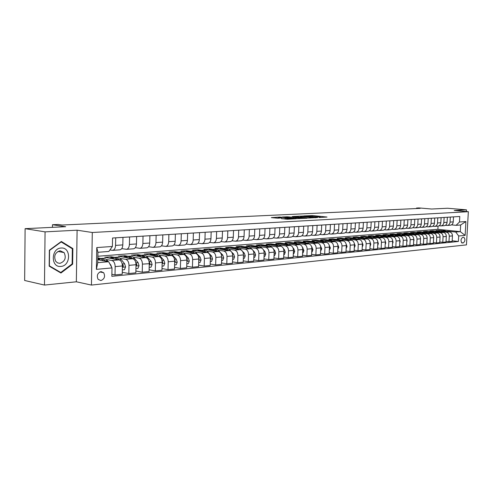 <?xml version="1.0" encoding="UTF-8"?>
<svg xmlns="http://www.w3.org/2000/svg" width="493" height="493" viewBox="0 0 493 493"><rect width="100%" height="100%" fill="white"/><g stroke="black" fill="none" stroke-linecap="round" stroke-linejoin="round"><path stroke-width="0.74" d="M318.977 217.505L327.013 217.049L312.667 215.57L303.891 215.922L318.188 216.865L320.487 217.166L318.977 217.505M100.874 280.566C104.485 279.069 105.422 276.45 103.678 272.715L101.028 271.588C97.466 272.999 96.486 275.581 98.107 279.334L100.874 280.566M281.657 218.621L287.394 219.243L296.207 218.726L279.901 217.062L271.341 217.61L277.744 218.196L281.688 217.931L278.144 217.487L282.846 217.425L293.23 218.596L281.651 218.738M466.378 211.528L466.47 209.845L447.601 208.249L431.615 209.02L419.001 207.929L416.548 208.04L420.233 208.36L62.044 225.036L58.211 224.469L52.48 224.728L52.449 227.341M45.066 231.864L44.475 285.059L76.347 281.793L77.099 230.194L45.066 231.864L25.112 228.666L65.668 226.706L52.48 224.728M77.099 230.194L92.296 232.499L468.35 211.694L466.458 244.885L91.439 285.071L92.296 232.499M466.47 209.845L454.256 210.486L468.35 211.694M308.125 218.035L317.634 217.536L303.244 216.039L293.384 216.458L308.125 218.035M307.016 218.22L297.137 218.609L282.366 217L287.709 216.803L295.03 217.475L297.618 217.284L292.238 216.544L307.016 218.22M44.475 285.059L24.65 280.486L25.112 228.666M463.654 237.324L462.607 237.423C460.715 239.123 460.517 240.978 462.009 242.981L463.334 242.895C465.226 241.176 465.417 239.327 463.919 237.343L463.654 237.324M97.861 256.249L437.87 229.313L460.277 231.636L460.653 224.981L456.099 225.319L459.476 221.998L459.784 216.489L112.546 238.02L112.392 246.469L108.854 251.461L97.928 252.287L97.75 262.658L108.67 261.728L97.799 259.719M459.476 221.998L465.916 221.542L465.127 235.395L458.687 235.987L455.723 232.03L447.533 231.174M452.186 240.781L458.385 241.471L458.687 235.987M458.385 241.471L111.843 276.314L111.997 267.915L96.4 269.351L96.77 247.572L112.392 246.469M76.347 281.793L91.439 285.071M416.548 208.04L416.523 208.533M437.87 229.313L438.043 226.133C439.664 225.8 440.594 224.666 440.822 222.744L441.099 217.647M442.227 230.619L436.034 230.514L449.499 231.926C451.397 232.351 452.383 233.67 452.457 235.894L452.149 241.391L448.969 241.706L449.277 236.184C449.203 233.947 448.217 232.622 446.313 232.197L441.408 231.679M455.723 232.03L460.277 231.636L465.127 235.395M111.88 274.293L115.017 274.921L115.171 266.614C115.023 263.237 113.926 261.198 111.868 260.495L106.192 259.46M100.911 258.498L97.83 257.938M115.017 274.921L122.239 274.2L122.406 265.955C122.258 262.609 121.161 260.581 119.103 259.885L104.676 257.291L111.239 256.761L111.221 257.654M122.282 272.278L128.821 273.547L128.987 265.357C128.846 262.029 127.742 260.021 125.684 259.324L120.015 258.32M114.69 257.371L111.239 256.761M128.821 273.547L135.846 272.845L136.019 264.716C135.877 261.413 134.78 259.417 132.716 258.733L118.252 256.194L124.643 255.676L124.624 256.563M135.889 271.008L142.249 272.21L142.422 264.131C142.286 260.852 141.183 258.868 139.118 258.19L133.461 257.204M128.1 256.274L124.643 255.676M142.249 272.21L149.083 271.532L149.262 263.509C149.126 260.249 148.023 258.283 145.965 257.611L131.471 255.121L137.689 254.622L137.67 255.516M149.126 269.77L155.307 270.91L155.492 262.942C155.357 259.706 154.26 257.753 152.195 257.081L146.544 256.126M141.164 255.208L137.689 254.622M155.307 270.91L161.963 270.25L162.154 262.338C162.018 259.121 160.915 257.18 158.851 256.52L144.338 254.086L150.39 253.593L150.371 254.493M162 268.562L168.021 269.646L168.212 261.783C168.082 258.591 166.979 256.662 164.915 256.009L159.282 255.072M153.878 254.172L150.39 253.593M168.021 269.646L174.497 269.005L174.695 261.191C174.565 258.024 173.462 256.107 171.398 255.46L156.866 253.069L162.764 252.595L162.745 253.507M174.54 267.379L180.395 268.414L180.598 260.655C180.469 257.506 179.372 255.602 177.301 254.955L171.681 254.043M171.071 255.405L168.409 253.414L162.764 252.595M180.395 268.414L186.705 267.791L186.909 260.082C186.779 256.952 185.682 255.066 183.612 254.425L169.074 252.083L174.824 251.621L174.799 252.552M186.748 266.226L192.449 267.218L192.658 259.558C192.529 256.446 191.432 254.573 189.367 253.938L183.766 253.045M178.343 252.182L174.824 251.621M192.449 267.218L198.593 266.608L198.808 258.998C198.679 255.91 197.582 254.049 195.518 253.414L180.968 251.122L186.576 250.672L186.551 251.621M198.636 265.105L204.194 266.047L204.41 258.486C204.287 255.417 203.19 253.568 201.119 252.94L195.536 252.071M190.107 251.22L186.576 250.672M204.194 266.047L210.178 265.456L210.4 257.938C210.277 254.893 209.18 253.057 207.115 252.434L192.572 250.185L198.032 249.748L198.007 250.715M210.221 264.008L215.638 264.914L215.86 257.445C215.737 254.413 214.646 252.589 212.575 251.972L207.011 251.122M201.582 250.29L198.032 249.748M215.638 264.914L221.474 264.334L221.702 256.908C221.579 253.901 220.488 252.089 218.424 251.479L203.88 249.273L209.211 248.842L209.18 249.84M221.517 262.942L226.792 263.804L227.02 256.428C226.903 253.433 225.812 251.633 223.748 251.029L218.202 250.191M212.773 249.378L209.211 248.842M226.792 263.804L232.486 263.237L232.714 255.91C232.597 252.934 231.507 251.147 229.448 250.549L214.911 248.38L220.112 247.961L220.081 248.983M232.53 261.894L237.675 262.72L237.909 255.436C237.792 252.478 236.702 250.703 234.643 250.105L229.116 249.292M223.686 248.49L220.112 247.961M237.675 262.72L243.228 262.165L243.462 254.93C243.351 251.991 242.26 250.228 240.202 249.637L225.677 247.511L230.755 247.104L230.724 248.152M243.271 260.871L248.287 261.666L248.527 254.468C248.417 251.547 247.326 249.797 245.267 249.205L239.758 248.41M234.341 247.622L230.755 247.104M248.287 261.666L253.704 261.124L253.95 253.975C253.833 251.073 252.749 249.329 250.69 248.749L236.19 246.66L241.145 246.26L241.108 247.338M253.747 259.879L258.646 260.637L258.893 253.525C258.782 250.641 257.697 248.91 255.639 248.33L250.154 247.548M244.707 246.771L241.145 246.26M258.646 260.637L263.934 260.107L264.18 253.045C264.069 250.179 262.991 248.454 260.933 247.88L246.451 245.834L251.288 245.44L251.251 246.512M263.977 258.899L268.759 259.626L269.005 252.601C268.895 249.754 267.816 248.041 265.764 247.474L260.298 246.71M254.807 245.939L251.288 245.44M268.759 259.626L273.917 259.115L274.17 252.133C274.065 249.298 272.98 247.603 270.934 247.036L256.471 245.027L261.198 244.645L261.161 245.674M273.96 257.95L278.625 258.646L278.884 251.701C278.773 248.885 277.695 247.196 275.649 246.636L270.201 245.884M264.686 245.126L261.198 244.645M278.625 258.646L283.666 258.147L283.925 251.245C283.82 248.447 282.742 246.765 280.696 246.21L266.257 244.232L270.879 243.862L270.842 244.861M283.709 257.019L288.269 257.691L288.528 250.826C288.423 248.041 287.345 246.377 285.305 245.822L279.882 245.083M274.342 244.331L270.879 243.862M288.269 257.691L293.193 257.198L293.452 250.376C293.347 247.609 292.275 245.952 290.235 245.403L275.827 243.462L280.338 243.098L280.307 244.066M293.236 256.107L297.686 256.754L297.951 249.969C297.846 247.215 296.774 245.569 294.734 245.021L289.336 244.3M283.789 243.56L280.338 243.098M297.686 256.754L302.499 256.274L302.764 249.526C302.659 246.796 301.593 245.157 299.553 244.614L285.176 242.704L289.588 242.346L289.557 243.289M302.542 255.214L306.886 255.836L307.157 249.131C307.053 246.408 305.987 244.781 303.953 244.245L298.579 243.536M293.027 242.802L289.588 242.346M306.886 255.836L311.594 255.368L311.859 248.7C311.761 245.995 310.695 244.38 308.661 243.844L294.321 241.964L298.635 241.619L298.598 242.525M311.631 254.345L315.884 254.943L316.155 248.312C316.056 245.619 314.99 244.01 312.963 243.48L307.614 242.784M302.067 242.063L298.635 241.619M315.884 254.943L320.481 254.487L320.752 247.893C320.66 245.218 319.593 243.616 317.566 243.092L303.257 241.243L307.478 240.904L307.447 241.786M320.524 253.488L324.677 254.068L324.955 247.511C324.856 244.848 323.796 243.259 321.775 242.735L316.444 242.051M310.904 241.342L307.478 240.904M324.677 254.068L329.176 253.618L329.453 247.098C329.355 244.454 328.295 242.87 326.274 242.353L312.001 240.541L316.136 240.202L316.099 241.059M329.219 252.656L333.28 253.211L333.558 246.722C333.465 244.097 332.405 242.519 330.39 242.008L325.084 241.336M319.55 240.639L316.136 240.202M333.28 253.211L337.68 252.773L337.958 246.321C337.865 243.708 336.811 242.143 334.796 241.632L320.561 239.844L324.604 239.518L324.567 240.35M337.717 251.837L341.692 252.373L341.976 245.958C341.883 243.357 340.829 241.804 338.814 241.293L333.539 240.633M328.018 239.943L324.604 239.518M341.692 252.373L346 251.948L346.277 245.563C346.185 242.981 345.137 241.434 343.128 240.929L328.936 239.173L332.892 238.852L332.855 239.653M346.037 251.042L349.925 251.559L350.209 245.206C350.116 242.636 349.069 241.095 347.066 240.596L341.809 239.949M336.3 239.271L332.892 238.852M349.925 251.559L354.14 251.14L354.424 244.824C354.331 242.266 353.284 240.738 351.281 240.239L337.132 238.507L341.002 238.193L340.971 238.976M354.177 250.253L357.986 250.758L358.269 244.473C358.177 241.927 357.135 240.405 355.133 239.912L349.901 239.278M344.41 238.612L341.002 238.193M357.986 250.758L362.102 250.345L362.392 244.097C362.3 241.564 361.258 240.054 359.261 239.561L345.155 237.86L348.945 237.552L348.915 238.316M362.145 249.489L365.868 249.969L366.157 243.758C366.071 241.237 365.03 239.734 363.033 239.247L357.832 238.618M352.347 237.959L348.945 237.552M365.868 249.969L369.904 249.569L370.194 243.388C370.107 240.88 369.066 239.388 367.075 238.902L353.013 237.225L356.729 236.923L356.698 237.663M369.941 248.737L373.589 249.205L373.879 243.055C373.793 240.559 372.757 239.074 370.773 238.587L365.59 237.977M360.118 237.324L356.729 236.923M373.589 249.205L377.539 248.811L377.829 242.692C377.749 240.214 376.714 238.735 374.729 238.255L360.71 236.603L364.352 236.307L364.321 237.028M377.583 247.997L381.151 248.454L381.44 242.365C381.36 239.894 380.325 238.427 378.347 237.946L373.189 237.343M367.729 236.702L364.352 236.307M381.151 248.454L385.021 248.065L385.316 242.014C385.23 239.555 384.201 238.094 382.223 237.62L368.253 235.993L371.821 235.703L371.79 236.406M385.058 247.276L388.558 247.714L388.854 241.687C388.767 239.247 387.738 237.792 385.766 237.318L380.639 236.726M375.185 236.098L371.821 235.703M388.558 247.714L392.348 247.338L392.644 241.342C392.564 238.914 391.534 237.466 389.569 236.997L375.641 235.395L379.142 235.112L379.105 235.796M392.391 246.568L395.817 246.993L396.107 241.028C396.027 238.612 395.004 237.17 393.038 236.708L387.936 236.122M382.494 235.5L379.142 235.112M395.817 246.993L399.533 246.623L399.829 240.689C399.743 238.285 398.726 236.85 396.76 236.387L382.888 234.81L386.315 234.532L386.284 235.198M399.57 245.878L402.929 246.284L403.225 240.381C403.145 237.99 402.122 236.56 400.168 236.104L395.084 235.525M389.661 234.914L386.315 234.532M402.929 246.284L406.571 245.921L406.867 240.048C406.787 237.669 405.77 236.252 403.816 235.796L389.988 234.237L393.346 233.965L393.315 234.613M406.602 245.194L409.899 245.594L410.194 239.746C410.114 237.373 409.098 235.962 407.15 235.512L402.091 234.945M396.68 234.341L393.346 233.965M409.899 245.594L413.467 245.237L413.763 239.419C413.689 237.065 412.672 235.66 410.731 235.21L396.951 233.676L400.248 233.411L400.217 234.039M413.504 244.528L416.727 244.916L417.029 239.123C416.949 236.776 415.938 235.383 413.997 234.933L408.968 234.372M403.57 233.774L400.248 233.411M416.727 244.916L420.227 244.565L420.529 238.803C420.449 236.467 419.444 235.081 417.503 234.637L403.779 233.121L407.008 232.862L406.978 233.479M420.264 243.875L423.425 244.245L423.727 238.513C423.653 236.19 422.649 234.804 420.714 234.366L415.704 233.818M410.324 233.226L407.008 232.862M423.425 244.245L426.858 243.906L427.16 238.199C427.086 235.888 426.081 234.514 424.153 234.07L410.478 232.585L413.645 232.326L413.615 232.924M426.895 243.234L430.001 243.591L430.303 237.916C430.223 235.611 429.224 234.243 427.295 233.805L422.316 233.269M416.942 232.684L413.645 232.326M430.001 243.591L433.365 243.259L433.667 237.608C433.594 235.315 432.595 233.953 430.672 233.522L417.047 232.049L420.159 231.802L420.128 232.382M433.402 242.599L436.441 242.95L436.749 237.324C436.675 235.05 435.676 233.694 433.754 233.263L428.799 232.727M423.444 232.154L420.159 231.802M436.441 242.95L439.744 242.624L440.052 237.028C439.978 234.76 438.98 233.411 437.063 232.979L423.499 231.531L426.55 231.285L426.519 231.852M439.781 241.983L442.763 242.322L443.071 236.751C442.997 234.495 442.005 233.152 440.095 232.727L435.159 232.197M429.822 231.63L426.55 231.285M442.763 242.322L446.005 242.001L446.313 236.455C446.239 234.212 445.247 232.875 443.343 232.449L429.822 231.02L432.823 230.779L432.792 231.334M436.083 231.118L432.823 230.779M451.496 224.87L456.099 225.319M445.358 225.319L447.274 225.443C448.901 225.116 449.826 224.001 450.054 222.103L450.325 217.074M439.097 225.776L441.056 225.905C442.689 225.572 443.614 224.451 443.842 222.534L444.119 217.456M432.718 226.244L434.721 226.379C436.36 226.04 437.291 224.907 437.519 222.978L437.79 217.851M426.217 226.718L428.263 226.86C429.908 226.521 430.839 225.375 431.067 223.421L431.344 218.251M419.586 227.199L421.675 227.347C423.327 227.008 424.27 225.856 424.491 223.884L424.769 218.658M412.832 227.692L414.964 227.852C416.622 227.507 417.565 226.342 417.793 224.352L418.064 219.077M405.936 228.197L408.118 228.358C409.782 228.012 410.724 226.835 410.952 224.826L411.224 219.496M398.899 228.709L401.136 228.881C402.799 228.53 403.749 227.341 403.977 225.313L404.248 219.933M391.725 229.233L394.006 229.411C395.682 229.06 396.631 227.858 396.859 225.806L397.13 220.371M384.398 229.769L386.734 229.954C388.416 229.596 389.371 228.382 389.599 226.312L389.864 220.821M376.923 230.311L379.314 230.502C381.003 230.145 381.958 228.925 382.186 226.829L382.451 221.283M369.288 230.866L371.74 231.069C373.429 230.706 374.39 229.473 374.618 227.359L374.877 221.751M361.492 231.433L364 231.642C365.701 231.279 366.663 230.034 366.884 227.895L367.149 222.232M353.53 232.012L356.1 232.234C357.801 231.864 358.768 230.607 358.99 228.444L359.249 222.719M345.39 232.604L348.027 232.832C349.734 232.468 350.702 231.192 350.93 229.005L351.182 223.224M337.076 233.207L339.782 233.448C341.495 233.078 342.462 231.79 342.684 229.584L342.943 223.73M328.578 233.824L331.351 234.076C333.065 233.7 334.038 232.4 334.26 230.169L334.513 224.253M319.889 234.452L322.73 234.717C324.456 234.341 325.429 233.023 325.651 230.767L325.898 224.79M311.003 235.093L313.918 235.371C315.643 234.995 316.623 233.664 316.845 231.383L317.091 225.338M301.913 235.753L304.908 236.042C306.64 235.66 307.614 234.317 307.835 232.012L308.076 225.893M292.614 236.424L295.683 236.732C297.421 236.344 298.401 234.982 298.616 232.653L298.857 226.466M283.093 237.108L286.248 237.435C287.986 237.041 288.966 235.666 289.188 233.306L289.422 227.051M273.35 237.811L276.591 238.15C278.329 237.762 279.309 236.369 279.531 233.984L279.765 227.649M263.367 238.532L266.701 238.889C268.445 238.489 269.424 237.084 269.646 234.668L269.868 228.265M253.143 239.265L256.57 239.641C258.32 239.241 259.3 237.823 259.515 235.377L259.737 228.894M242.667 240.017L246.198 240.418C247.942 240.011 248.928 238.575 249.144 236.098L249.359 229.535M231.932 240.787L235.562 241.206C237.312 240.8 238.298 239.345 238.507 236.837L238.723 230.194M220.926 241.576L224.66 242.02C226.416 241.607 227.396 240.134 227.606 237.601L227.815 230.872M209.636 242.383L213.487 242.852C215.238 242.439 216.217 240.948 216.427 238.378L216.63 231.562M198.057 243.215L202.019 243.702C203.775 243.289 204.755 241.78 204.959 239.179L205.156 232.277M186.169 244.06L190.255 244.577C192.011 244.158 192.985 242.63 193.194 239.999L193.379 233.004M173.967 244.929L178.183 245.477C179.933 245.052 180.913 243.505 181.11 240.837L181.295 233.756M161.433 245.816L165.784 246.401C167.534 245.97 168.507 244.405 168.711 241.699L168.883 234.526M148.559 246.728L153.052 247.35C154.802 246.919 155.77 245.329 155.967 242.587L156.133 235.315M135.328 247.665L139.969 248.324C141.713 247.887 142.68 246.278 142.871 243.499L143.032 236.129M121.728 248.626L126.522 249.322C128.26 248.885 129.221 247.258 129.412 244.442L129.567 236.967M109.908 249.976L112.694 250.352C114.425 249.908 115.387 248.262 115.572 245.403L115.713 237.823M438.98 230.28L438.949 230.823M446.042 241.373L448.969 241.706M450.226 225.221L450.46 225.209C452.081 224.876 453.005 223.767 453.233 221.881L453.511 216.877M444.07 225.683L444.304 225.665C445.931 225.332 446.861 224.216 447.083 222.306L447.361 217.259M437.796 226.151L434.721 226.379M431.4 226.626L431.634 226.607C433.279 226.275 434.21 225.135 434.438 223.187L434.715 218.042M424.88 227.113L425.114 227.094C426.765 226.755 427.702 225.603 427.93 223.643L428.201 218.448M418.23 227.606L418.471 227.587C420.122 227.248 421.065 226.084 421.293 224.105L421.564 218.855M411.452 228.111L411.692 228.093C413.356 227.748 414.299 226.577 414.527 224.574L414.798 219.274M404.543 228.623L404.784 228.61C406.448 228.259 407.397 227.076 407.625 225.061L407.89 219.705M397.487 229.153L397.728 229.134C399.404 228.783 400.353 227.587 400.581 225.547L400.846 220.143M390.296 229.689L390.536 229.67C392.212 229.319 393.167 228.111 393.396 226.047L393.66 220.587M382.95 230.231L383.19 230.213C384.879 229.861 385.834 228.641 386.056 226.558L386.327 221.043M375.456 230.792L375.697 230.773C377.385 230.416 378.347 229.183 378.569 227.082L378.834 221.505M367.803 231.359L368.043 231.34C369.738 230.983 370.699 229.738 370.927 227.612L371.186 221.979M359.982 231.944L360.229 231.926C361.93 231.562 362.891 230.305 363.119 228.16L363.378 222.466M352.002 232.536L352.248 232.517C353.949 232.154 354.917 230.884 355.145 228.715L355.404 222.959M343.843 233.146L344.089 233.127C345.803 232.758 346.77 231.476 346.992 229.282L347.251 223.465M335.505 233.762L335.758 233.744C337.471 233.374 338.438 232.08 338.666 229.861L338.919 223.982M326.988 234.397L327.235 234.378C328.954 234.009 329.928 232.696 330.15 230.453L330.402 224.512M318.275 235.05L318.527 235.032C320.253 234.65 321.226 233.331 321.448 231.063L321.695 225.048M309.37 235.709L309.616 235.691C311.348 235.309 312.322 233.972 312.544 231.679L312.79 225.603M300.255 236.387L300.508 236.369C302.24 235.987 303.213 234.637 303.435 232.314L303.676 226.17M290.932 237.084L291.184 237.065C292.922 236.677 293.896 235.309 294.118 232.967L294.358 226.743M281.392 237.792L281.639 237.774C283.383 237.386 284.362 236.005 284.578 233.627L284.812 227.335M271.618 238.52L271.871 238.501C273.615 238.107 274.595 236.708 274.817 234.311L275.045 227.945M261.617 239.265L261.869 239.247C263.613 238.852 264.599 237.435 264.815 235.007L265.037 228.561M251.368 240.029L251.621 240.011C253.371 239.61 254.351 238.181 254.567 235.722L254.789 229.196M240.874 240.812L241.126 240.794C242.876 240.387 243.856 238.939 244.072 236.449L244.288 229.849M230.114 241.613L230.367 241.595C232.117 241.188 233.097 239.721 233.306 237.201L233.522 230.521M219.077 242.433L219.336 242.414C221.086 242.001 222.066 240.522 222.275 237.971L222.479 231.205M207.769 243.277L208.021 243.259C209.771 242.839 210.751 241.342 210.961 238.76L211.158 231.907M196.159 244.14L196.411 244.121C198.168 243.702 199.141 242.186 199.351 239.567L199.542 232.622M184.246 245.027L184.499 245.009C186.255 244.583 187.229 243.049 187.432 240.399L187.623 233.362M172.02 245.939L172.273 245.921C174.023 245.489 174.997 243.936 175.2 241.25L175.379 234.126M159.467 246.87L159.72 246.851C161.464 246.42 162.437 244.848 162.635 242.125L162.807 234.902M146.563 247.831L146.815 247.813C148.559 247.381 149.533 245.785 149.724 243.024L149.89 235.703M133.307 248.817L133.56 248.799C135.304 248.361 136.265 246.746 136.456 243.949L136.616 236.529M119.682 249.834L119.928 249.815C121.666 249.372 122.628 247.732 122.819 244.898L122.967 237.373M108.67 261.728L111.997 267.915M460.653 224.981L465.916 221.542M96.4 269.351L97.75 262.658M96.77 247.572L97.928 252.287M49.177 266.158L60.941 273.017L72.644 264.168L72.865 248.564L61.348 241.471L49.362 250.21L49.177 266.158M71.584 248.343L72.865 248.564M71.972 264.032L72.644 264.168M320.992 217.487L320.475 217.431M313.505 216.71L313.012 216.661M300.397 217.117L299.756 217.148M315.877 217.579L303.158 216.174L300.422 216.402L315.871 217.758M299.621 218.072L304.267 218.023L296.151 217.592L299.621 218.072L299.596 218.609M452.401 236.874L452.432 236.313M448.439 231.815L443.682 230.502M445.278 231.488L441.734 230.656L440.477 230.983M447.268 231.698L443.176 230.545M442.166 230.625L446.51 231.618M446.251 237.589L446.301 236.677M442.326 232.345L437.525 231.001M439.109 232L435.553 231.162L434.284 231.488M441.136 232.215L437.014 231.051M435.985 231.131L440.366 232.135M439.978 238.316L440.046 237.09M436.095 232.875L431.258 231.513M432.823 232.53L429.249 231.679L427.973 232.006M434.888 232.745L430.734 231.562M429.68 231.642L434.099 232.665M433.587 239.056L433.667 237.534M429.748 233.423L424.867 232.037M426.414 233.06L422.828 232.203L421.546 232.536M428.516 233.288L424.337 232.086M423.265 232.166L427.721 233.201M427.074 239.814L427.166 237.996M423.284 233.978L418.354 232.567M419.882 233.608L416.283 232.739L414.995 233.072M422.026 233.842L417.817 232.616M416.721 232.702L421.213 233.75M61.095 248.028C50.865 248.269 50.643 267.791 60.861 266.43C70.937 265.986 71.208 246.931 61.095 248.028M60.091 250.758C55.068 252.484 53.589 255.978 55.66 261.247L57.545 262.898L59.924 263.342C65.07 261.426 66.463 257.839 64.096 252.582L60.091 250.758M72.126 263.921L60.781 272.493L49.386 265.844L49.571 250.401L61.175 241.934L72.335 248.805L72.126 263.921M59.628 272.253L60.781 272.493M60.799 241.872L61.175 241.934M420.437 240.578L420.535 238.464M416.69 234.545L411.717 233.109M413.226 234.163L409.609 233.281L408.315 233.62M415.408 234.403L411.174 233.158M410.047 233.244L414.582 234.311M413.664 241.367L414.021 240.276L413.763 238.951M409.966 235.124L404.944 233.664M406.442 234.73L402.806 233.836L401.505 234.181M408.666 234.976L404.396 233.713M403.243 233.805L407.822 234.884M406.756 242.168L407.169 240.911L406.854 239.45M403.114 235.716L398.042 234.23M399.515 235.309L395.867 234.403L394.56 234.754M401.783 235.568L397.487 234.28M396.31 234.372L400.926 235.469M399.712 242.981L400.187 241.552L399.805 239.962M396.119 236.32L391.004 234.804M392.453 235.9L388.792 234.982L387.48 235.334M394.77 236.165L390.438 234.859M389.236 234.945L393.889 236.061M392.52 243.819L393.057 242.211L392.613 240.492M388.989 236.93L383.819 235.389M385.249 236.504L381.576 235.574L380.257 235.925M387.609 236.776L383.252 235.444M382.02 235.537L386.715 236.671M385.187 244.67L385.785 242.883L385.261 241.034M381.711 237.558L376.492 235.987M377.897 237.115L374.205 236.178L372.881 236.535M380.306 237.398L375.919 236.042M374.655 236.141L379.394 237.293M377.7 245.532L378.359 243.567L377.761 241.595M374.286 238.199L369.017 236.597M370.397 237.743L366.687 236.788L365.362 237.151M372.85 238.033L368.431 236.658M367.137 236.751L371.919 237.922M370.052 246.358L370.779 244.269L370.101 242.174M366.706 238.858L361.381 237.225M362.737 238.384L359.015 237.416L357.678 237.78M365.239 238.686L360.79 237.281M359.465 237.379L364.29 238.569M362.25 247.104L363.039 244.984L362.281 242.772M358.966 239.524L353.592 237.86M354.917 239.037L351.182 238.057L349.839 238.427M357.474 239.345L352.988 237.916M351.632 238.02L356.501 239.228M354.282 247.862L355.139 245.711L354.288 243.382M351.059 240.214L345.63 238.507M346.93 239.709L343.177 238.711L341.834 239.08M349.537 240.023L345.02 238.569M343.633 238.674L348.551 239.906M346.141 248.632L347.066 246.457L346.123 244.017M342.986 240.911L337.502 239.173M338.771 240.387L335.006 239.376L333.65 239.752M341.433 240.72L336.879 239.234M335.462 239.339L340.423 240.596M337.822 249.427L338.814 247.221L337.773 244.651M334.741 241.625L330.014 239.783L329.195 239.851M330.433 241.083L326.656 240.06L325.294 240.442M333.151 241.428L328.566 239.918M327.112 240.023L332.122 241.299M329.318 250.234L330.384 247.997L329.232 245.298M326.311 242.359L321.559 240.479L320.709 240.547M321.911 241.798L318.121 240.757L316.759 241.145M324.69 242.149L320.074 240.609M318.577 240.72L323.636 242.02M320.623 251.06L321.763 248.799L320.499 245.952M317.702 243.111L312.907 241.182L312.038 241.256M313.203 242.525L309.401 241.471L308.026 241.86M316.038 242.895L311.385 241.323M309.857 241.434L314.965 242.753M311.73 251.905L312.149 251.868L312.95 249.612L311.558 246.611M308.901 243.887L304.07 241.903L303.17 241.977M304.292 243.271L300.477 242.199L299.103 242.593M307.194 243.653L302.511 242.045M300.94 242.162L306.098 243.511M302.634 252.773L303.121 252.724L303.934 250.444L302.406 247.27M299.91 244.688L295.03 242.642L294.099 242.722M295.184 244.035L291.357 242.944L289.976 243.345M298.148 244.429L293.427 242.79M291.819 242.907L292.756 242.827L297.026 244.281M293.329 253.655L293.883 253.605L294.715 251.294L293.797 248.731L293.033 247.93M290.716 245.514L285.786 243.4L284.818 243.48M285.866 244.811L282.027 243.708L280.64 244.109M288.898 245.224L284.141 243.548M282.489 243.671L283.457 243.591L287.752 245.07M283.802 254.561L284.43 254.499L285.281 252.163L284.362 249.569L283.432 248.589M281.33 246.377L278.44 244.374L275.328 244.251M276.326 245.613L272.481 244.485L271.088 244.892M279.426 246.038L274.638 244.325M272.943 244.448L273.948 244.368L278.255 245.878M274.046 255.491L274.755 255.423L275.624 253.057L274.7 250.432L273.578 249.236M271.735 247.283L268.765 245.169L265.616 245.046M266.565 246.432L262.707 245.286L261.308 245.699M269.739 246.87L264.914 245.126M263.17 245.249L264.211 245.163L268.537 246.703M264.063 256.44L264.852 256.366L265.733 253.969L264.803 251.313L263.453 249.859M261.949 248.244L259.207 246.112L255.67 245.859M256.576 247.264L252.706 246.099L251.301 246.518M259.817 247.726L254.955 245.939M253.168 246.062L254.24 245.976L258.591 247.554M253.833 257.414L254.702 257.328L255.602 254.906L254.671 252.213L253.02 250.419M251.985 249.298L249.064 246.944L245.489 246.691M246.34 248.121L242.464 246.938L241.052 247.363M249.661 248.601L244.762 246.771M242.926 246.901L244.035 246.808L248.404 248.423M253.926 254.598L253.944 254.043M243.351 258.406L244.312 258.32L245.231 255.861L244.294 253.137L239.358 248.145L237.614 247.486L235.056 247.541M235.851 249.002L231.969 247.794L230.558 248.225M239.253 249.495L237.022 247.911L234.323 247.628M232.431 247.757L233.577 247.665L237.971 249.31M243.437 255.682L243.468 254.733M232.604 259.429L233.657 259.33L234.594 256.847L233.657 254.086L228.715 249.027L226.971 248.355L224.37 248.417M225.11 249.902L221.215 248.675L219.798 249.107M228.592 250.419L226.349 248.799L223.619 248.503M221.677 248.638L222.867 248.54L227.273 250.222M232.69 256.742L232.714 255.454M221.591 260.477L222.744 260.366L223.699 257.851L222.756 255.06L217.801 249.933L216.057 249.248L213.42 249.31M214.098 250.826L210.197 249.575L208.773 250.019M217.659 251.362L215.065 249.569L212.656 249.403M210.659 249.538L211.891 249.44L216.316 251.159M221.671 257.808L221.684 256.206M210.295 261.555L211.546 261.432L212.526 258.887L211.583 256.052L206.622 250.857L204.515 250.111L202.192 250.228M202.802 251.769L198.895 250.499L197.471 250.943M206.456 252.336L203.843 250.493L201.415 250.321M199.363 250.462L200.633 250.358L205.076 252.12M210.369 258.88L210.721 258.098L210.363 256.989M198.704 262.652L200.059 262.522L201.064 259.94L200.115 257.075L195.148 251.806L193.046 251.048L190.674 251.171M191.222 252.743L187.309 251.442L185.879 251.898M194.963 253.328L192.689 251.584L189.885 251.264M187.771 251.405L189.09 251.301L193.552 253.106M198.778 259.959L199.215 259.152L198.747 257.808M186.81 263.786L188.277 263.644L189.3 261.031L188.351 258.122L183.384 252.786L181.276 252.015L178.86 252.133M179.335 253.735L175.422 252.416L173.992 252.878M183.174 254.351L180.882 252.558L178.059 252.231M175.884 252.379L177.246 252.268L181.726 254.123M186.884 261.062L187.408 260.23L186.816 258.659M174.602 264.944L176.186 264.796L177.227 262.14L176.278 259.201L171.305 253.784L169.204 253.001L166.739 253.125M167.139 254.758L163.22 253.414L161.79 253.883M166.277 253.162L165.919 253.229M163.682 253.377L165.1 253.26L169.592 255.158M174.67 262.171L175.286 261.333L174.565 259.552M162.061 266.14L163.768 265.98L164.835 263.287L163.886 260.304L158.912 254.807L156.811 254.012L154.297 254.141M154.617 255.812L150.698 254.437L149.262 254.912M158.647 256.483L156.312 254.585L153.465 254.246M151.16 254.4L152.62 254.277L157.131 256.231M162.129 263.305L162.844 262.473L161.981 260.489M149.176 267.366L151.018 267.188L152.109 264.464L151.154 261.438L146.181 255.861L144.085 255.054L141.516 255.183M141.756 256.89L137.837 255.485L136.395 255.966M145.891 257.599L143.531 255.633L140.671 255.3M138.299 255.448L141.824 255.547L144.332 257.328M149.243 264.445L150.063 263.638L149.052 261.444M135.939 268.623L137.911 268.438L139.032 265.672L138.071 262.603L133.104 256.945L131.009 256.126L128.39 256.255M128.537 257.993L124.618 256.563L123.182 257.056M132.79 258.745L130.398 256.717L127.527 256.372M125.08 256.526L128.334 256.52L131.187 258.461M136 265.604L136.925 264.84L135.754 262.412M122.326 269.917L124.439 269.714L125.586 266.91L124.63 263.798L121.247 259.564C119.805 257.808 118.228 257.026 116.514 257.229L114.9 257.358M114.955 259.133L111.042 257.679L109.6 258.172M119.331 259.934L119.17 259.737C117.728 257.975 116.151 257.198 114.444 257.395L114.019 257.482M111.498 257.636L114.814 257.629L117.673 259.626M122.418 266.805L123.429 266.072L122.073 263.379M111.72 267.397L110.808 265.031L109.668 263.576M108.133 261.623L107.431 260.729C105.983 258.948 104.411 258.153 102.71 258.357L101.034 258.492M100.985 260.31L97.817 258.782M105.471 261.136L105.292 260.908C103.85 259.121 102.279 258.332 100.578 258.529L100.134 258.622M97.817 258.757L100.917 258.776L103.783 260.822M111.868 260.495L119.103 259.885M125.684 259.324L132.716 258.733M139.118 258.19L145.965 257.611M152.195 257.081L158.851 256.52M164.915 256.009L171.398 255.46M177.301 254.955L183.612 254.425M189.367 253.938L195.518 253.414M201.119 252.94L207.115 252.434M212.575 251.972L218.424 251.479M223.748 251.029L229.448 250.549M234.643 250.105L240.202 249.637M245.267 249.205L250.69 248.749M255.639 248.33L260.933 247.88M265.764 247.474L270.934 247.036M275.649 246.636L280.696 246.21M285.305 245.822L290.235 245.403M294.734 245.021L299.553 244.614M303.953 244.245L308.661 243.844M312.963 243.48L317.566 243.092M321.775 242.735L326.274 242.353M330.39 242.008L334.796 241.632M338.814 241.293L343.128 240.929M347.066 240.596L351.281 240.239M355.133 239.912L359.261 239.561M363.033 239.247L367.075 238.902M370.773 238.587L374.729 238.255M378.347 237.946L382.223 237.62M385.766 237.318L389.569 236.997M393.038 236.708L396.76 236.387M400.168 236.104L403.816 235.796M407.15 235.512L410.731 235.21M413.997 234.933L417.503 234.637M420.714 234.366L424.153 234.07M427.295 233.805L430.672 233.522M433.754 233.263L437.063 232.979M440.095 232.727L443.343 232.449M446.313 232.197L449.499 231.926M450.054 222.103L453.233 221.881M449.277 236.184L452.457 235.894M443.071 236.751L446.313 236.455M443.842 222.534L447.083 222.306M436.749 237.324L440.052 237.028M437.519 222.978L440.822 222.744M430.303 237.916L433.667 237.608M431.067 223.421L434.438 223.187M423.727 238.513L427.16 238.199M424.491 223.884L427.93 223.643M417.029 239.123L420.529 238.803M417.793 224.352L421.293 224.105M410.194 239.746L413.763 239.419M410.952 224.826L414.527 224.574M403.225 240.381L406.867 240.048M403.977 225.313L407.625 225.061M396.107 241.028L399.829 240.689M396.859 225.806L400.581 225.547M388.854 241.687L392.644 241.342M389.599 226.312L393.396 226.047M381.44 242.365L385.316 242.014M382.186 226.829L386.056 226.558M373.879 243.055L377.829 242.692M374.618 227.359L378.569 227.082M366.157 243.758L370.194 243.388M366.884 227.895L370.927 227.612M358.269 244.473L362.392 244.097M358.99 228.444L363.119 228.16M350.209 245.206L354.424 244.824M350.93 229.005L355.145 228.715M341.976 245.958L346.277 245.563M342.684 229.584L346.992 229.282M333.558 246.722L337.958 246.321M334.26 230.169L338.666 229.861M324.955 247.511L329.453 247.098M325.651 230.767L330.15 230.453M316.155 248.312L320.752 247.893M316.845 231.383L321.448 231.063M307.157 249.131L311.859 248.7M307.835 232.012L312.544 231.679M297.951 249.969L302.764 249.526M298.616 232.653L303.435 232.314M288.528 250.826L293.452 250.376M289.188 233.306L294.118 232.967M278.884 251.701L283.925 251.245M279.531 233.984L284.578 233.627M269.005 252.601L274.17 252.133M269.646 234.668L274.817 234.311M258.893 253.525L264.18 253.045M259.515 235.377L264.815 235.007M248.527 254.468L253.95 253.975M249.144 236.098L254.567 235.722M237.909 255.436L243.462 254.93M238.507 236.837L244.072 236.449M227.02 256.428L232.714 255.91M227.606 237.601L233.306 237.201M215.86 257.445L221.702 256.908M216.427 238.378L222.275 237.971M204.41 258.486L210.4 257.938M204.959 239.179L210.961 238.76M192.658 259.558L198.808 258.998M193.194 239.999L199.351 239.567M180.598 260.655L186.909 260.082M181.11 240.837L187.432 240.399M168.212 261.783L174.695 261.191M168.711 241.699L175.2 241.25M155.492 262.942L162.154 262.338M155.967 242.587L162.635 242.125M142.422 264.131L150.063 263.638M142.871 243.499L149.724 243.024M128.987 265.357L136.019 264.716M129.412 244.442L136.456 243.949M115.171 266.614L122.406 265.955M115.572 245.403L122.819 244.898M461.565 242.698L463.334 242.895M461.966 242.969L462.292 243.006M311.188 216.144L311.212 215.521M312.636 216.31L312.667 215.57M301.426 217.327L301.457 216.563M310.072 218.06L310.097 217.475M286.186 217.431L286.211 216.754M287.684 217.592L287.709 216.803M293.489 218.214L293.52 217.425M294.993 218.374L295.03 217.475M296.219 218.51L296.25 217.715M285.33 219.138L285.355 218.43M286.864 219.249L286.895 218.479M288.473 219.188L288.497 218.652M278.939 218.134L278.958 217.623M406.817 240.991L407.156 240.96M399.78 241.638L400.168 241.607M392.594 242.303L393.038 242.26M385.267 242.981L385.766 242.938M377.786 243.671L378.341 243.622M370.144 244.38L370.761 244.325M362.343 245.101L363.027 245.039M354.375 245.834L355.12 245.767M346.234 246.586L347.047 246.512M337.915 247.357L338.796 247.276M334.279 241.57L334.648 241.539M329.41 248.145L330.365 248.053M325.756 242.285L326.206 242.248M320.709 248.947L321.744 248.854M317.048 243.024L317.572 242.981M311.816 249.766L312.932 249.668M308.143 243.776L308.741 243.727M311.712 247.135L312.044 247.104M302.72 250.61L303.916 250.499M299.029 244.546L299.713 244.485M302.61 247.948L303.022 247.911M293.409 251.473L294.697 251.35M289.711 245.335L290.482 245.267M293.298 248.774L293.797 248.731M283.882 252.348L285.262 252.225M280.172 246.136L281.035 246.069M283.771 249.624L284.362 249.569M274.133 253.254L275.599 253.119M270.404 246.962L271.36 246.882M274.016 250.493L274.7 250.432M264.143 254.172L265.709 254.031M260.409 247.806L261.463 247.72M264.026 251.381L264.803 251.313M253.907 255.121L255.584 254.967M250.167 248.675L251.319 248.577M253.79 252.293L254.671 252.213M243.425 256.089L245.206 255.922M239.672 249.557L240.935 249.452M243.302 253.229L244.294 253.137M232.678 257.081L234.576 256.908M228.918 250.469L230.293 250.352M232.554 254.185L233.657 254.086M221.665 258.098L223.674 257.913M217.894 251.399L219.385 251.27M221.536 255.164L222.756 255.06M210.363 259.145L212.501 258.948M206.585 252.354L208.206 252.219M210.234 256.175L211.583 256.052M210.394 258.049L210.721 258.098M198.771 260.218L201.039 260.008M194.988 253.334L196.738 253.186M198.642 257.204L200.115 257.075M198.802 259.084L199.215 259.152M186.878 261.315L189.275 261.093M183.156 254.333L184.967 254.178M186.742 258.264L188.351 258.122M186.909 260.144L187.408 260.23M174.664 262.442L177.203 262.208M171.034 255.356L172.895 255.201M174.522 259.355L176.278 259.201M174.695 261.235L175.286 261.333M162.123 263.601L164.81 263.354M158.586 256.409L160.496 256.249M161.981 260.47L163.886 260.304M162.148 262.35L162.844 262.473M149.237 264.796L152.078 264.531M145.805 257.488L147.771 257.321M149.188 261.61L151.154 261.438M135.994 266.017L139.001 265.739M132.672 258.597L134.688 258.424M136.056 262.781L138.071 262.603M136.019 264.673L136.925 264.84M122.381 267.274L125.561 266.984M119.17 259.737L121.247 259.564M122.554 263.983L124.63 263.798M122.406 265.881L123.429 266.072M105.292 260.908L107.431 260.729M110.463 265.061L110.808 265.031M99.814 271.945L103.678 272.715M447.274 225.443L450.46 225.209M441.056 225.905L444.304 225.665M428.263 226.86L431.634 226.607M421.675 227.347L425.114 227.094M414.964 227.852L418.471 227.587M408.118 228.358L411.692 228.093M401.136 228.881L404.784 228.61M394.006 229.411L397.728 229.134M386.734 229.954L390.536 229.67M379.314 230.502L383.19 230.213M371.74 231.069L375.697 230.773M364 231.642L368.043 231.34M356.1 232.234L360.229 231.926M348.027 232.832L352.248 232.517M339.782 233.448L344.089 233.127M331.351 234.076L335.758 233.744M322.73 234.717L327.235 234.378M313.918 235.371L318.527 235.032M304.908 236.042L309.616 235.691M295.683 236.732L300.508 236.369M286.248 237.435L291.184 237.065M276.591 238.15L281.639 237.774M266.701 238.889L271.871 238.501M256.57 239.641L261.869 239.247M246.198 240.418L251.621 240.011M235.562 241.206L241.126 240.794M224.66 242.02L230.367 241.595M213.487 242.852L219.336 242.414M202.019 243.702L208.021 243.259M190.255 244.577L196.411 244.121M178.183 245.477L184.499 245.009M165.784 246.401L172.273 245.921M153.052 247.35L159.72 246.851M139.969 248.324L146.815 247.813M126.522 249.322L133.56 248.799M112.694 250.352L119.928 249.815M300.391 217.216L300.422 216.402M295.892 218.473L295.923 217.659M278.12 218.171L278.144 217.487M57.903 251.448L64.096 252.582"/></g></svg>
